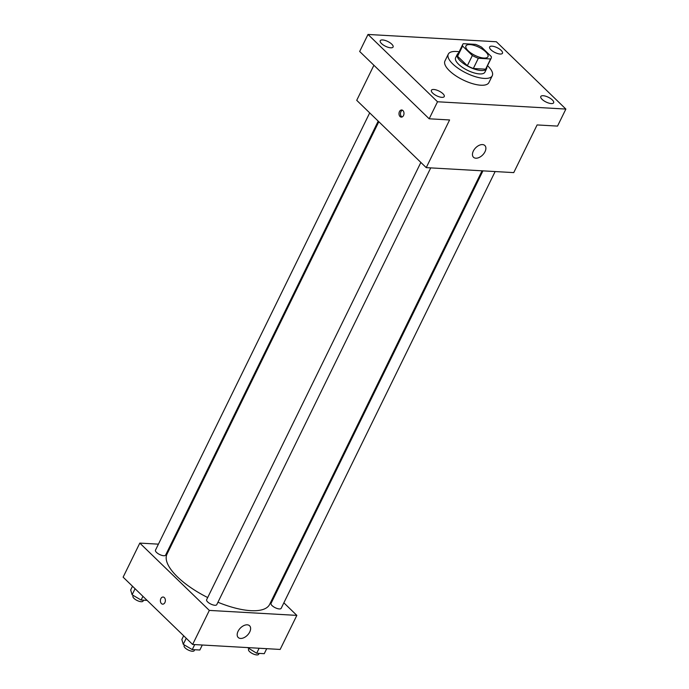 <?xml version="1.0" encoding="UTF-8"?>
<svg xmlns="http://www.w3.org/2000/svg" width="689" height="689" viewBox="0 0 689 689"><rect width="100%" height="100%" fill="white"/><g stroke="black" fill="none" stroke-linecap="round" stroke-linejoin="round"><path stroke-width="1.03" d="M468.201 50.822A12.247 4.53 -153.9 0 1 465.953 45.93A12.247 4.53 -153.9 0 1 478.941 47.257A12.247 4.53 -153.9 0 1 487.95 56.713A12.247 4.53 -153.9 0 1 479.673 57.247A12.247 4.53 -153.9 0 1 468.201 50.822M478.338 58.264L490.62 58.961A15.804 5.848 -153.9 0 0 491.145 58.272A15.804 5.848 -153.9 0 0 491.309 56.584L481.551 47.136A15.804 5.848 -153.9 0 0 475.556 44.38L463.284 43.683A15.804 5.848 -153.9 0 0 462.758 44.372A15.804 5.848 -153.9 0 0 462.595 46.06L472.344 55.508A15.804 5.848 -153.9 0 0 478.338 58.264L473.334 68.487L485.616 69.184L490.62 58.961M462.595 46.06L457.591 56.274L467.34 65.722L472.344 55.508M457.591 56.274A15.804 5.848 -153.9 0 1 457.754 54.586L462.758 44.372M491.145 58.272L486.141 68.495A15.804 5.848 -153.9 0 1 485.616 69.184M473.334 68.487A15.804 5.848 -153.9 0 1 467.34 65.722M458.418 53.225A16.329 6.037 26.1 0 0 457.281 54.353A16.329 6.037 26.1 0 0 469.287 66.962A16.329 6.037 26.1 0 0 486.606 68.719A16.329 6.037 26.1 0 0 486.804 67.134M486.606 68.719L484.935 72.13A16.329 6.037 -153.9 0 1 473.903 72.845A16.329 6.037 -153.9 0 1 458.607 64.284A16.329 6.037 -153.9 0 1 455.61 57.764L457.281 54.353M487.511 65.688A24.494 9.052 -153.9 0 1 492.273 75.721A24.494 9.052 -153.9 0 1 475.72 76.798A24.494 9.052 -153.9 0 1 452.776 63.948A24.494 9.052 -153.9 0 1 448.281 54.173A24.494 9.052 -153.9 0 1 459.124 51.778M492.273 75.721L488.932 82.534A24.494 9.052 -153.9 0 1 472.387 83.61A24.494 9.052 -153.9 0 1 449.435 70.76A24.494 9.052 -153.9 0 1 444.948 60.985L448.281 54.173M551.278 103.574A7.148 2.644 -153.9 0 1 543.862 100.758A7.148 2.644 -153.9 0 1 540.796 96.494A7.148 2.644 -153.9 0 1 548.375 97.27A7.148 2.644 -153.9 0 1 553.637 102.79A7.148 2.644 -153.9 0 1 551.278 103.574M441.882 97.347A7.148 2.644 -153.9 0 1 434.475 94.531A7.148 2.644 -153.9 0 1 431.4 90.268A7.148 2.644 -153.9 0 1 438.988 91.043A7.148 2.644 -153.9 0 1 444.25 96.563A7.148 2.644 -153.9 0 1 441.882 97.347M390.723 47.808A7.148 2.644 -153.9 0 1 383.308 44.992A7.148 2.644 -153.9 0 1 380.242 40.729A7.148 2.644 -153.9 0 1 387.829 41.504A7.148 2.644 -153.9 0 1 393.083 47.024A7.148 2.644 -153.9 0 1 390.723 47.808M500.111 54.026A7.148 2.644 -153.9 0 1 492.704 51.21A7.148 2.644 -153.9 0 1 489.629 46.955A7.148 2.644 -153.9 0 1 497.217 47.722A7.148 2.644 -153.9 0 1 502.479 53.242A7.148 2.644 -153.9 0 1 500.111 54.026M496.364 41.753L368.004 34.45L437.515 101.765L565.876 109.069L496.364 41.753M373.903 65.266L356.721 100.327L426.233 167.634L449.598 119.955L429.178 118.792L359.667 51.477L368.004 34.45M429.178 118.792L437.515 101.765M426.233 167.634L513.753 172.612L537.11 124.933L557.53 126.096L565.876 109.069M473.334 151.063A8.165 5.004 -45.9 0 1 484.849 145.525A8.165 5.004 -45.9 0 1 482.765 154.87A8.165 5.004 -45.9 0 1 473.489 157.256A8.165 5.004 -45.9 0 1 473.334 151.063M400.033 116.527A3.574 2.498 93.3 0 1 399.146 112.453A3.574 2.498 93.3 0 1 401.696 109.982A3.574 2.498 93.3 0 1 403.978 113.685A3.574 2.498 93.3 0 1 401.291 117.113A3.574 2.498 93.3 0 1 400.033 116.527M402.031 116.992A3.574 2.498 93.3 0 1 401.506 116.605A3.574 2.498 93.3 0 1 400.516 113.056A3.574 2.498 93.3 0 1 402.419 110.18M207.699 597.552A57.144 21.126 -153.9 0 1 177.486 576.917A57.144 21.126 -153.9 0 1 167.005 554.102L378.821 121.72M482.05 170.812L269.649 604.382A57.144 21.126 -153.9 0 1 217.948 602.238M420.858 162.432L206.64 599.697A5.633 2.084 26.1 0 0 210.782 604.046A5.633 2.084 26.1 0 0 216.759 604.658L430.728 167.892M378.209 121.126L165.601 555.119A5.633 2.084 -153.9 0 1 161.794 555.36A5.633 2.084 -153.9 0 1 156.515 552.406A5.633 2.084 -153.9 0 1 155.481 550.158L369.7 112.884M495.141 171.552L281.172 608.318A5.633 2.084 -153.9 0 1 277.366 608.568A5.633 2.084 -153.9 0 1 272.086 605.614A5.633 2.084 -153.9 0 1 271.053 603.366L482.937 170.863M171.518 544.896L170.631 544.853M158.427 544.155L139.815 543.096L209.327 610.411L296.838 615.389L283.868 602.823M275.359 594.581L274.739 593.987M296.838 615.389L280.156 649.443L192.636 644.465L123.124 577.158L139.815 543.096M192.636 644.465L209.327 610.411M238.067 631.296A8.165 5.004 -45.9 0 1 249.582 625.767A8.165 5.004 -45.9 0 1 247.497 635.112A8.165 5.004 -45.9 0 1 238.222 637.497A8.165 5.004 -45.9 0 1 238.067 631.296M162.69 604.158A3.574 2.498 93.3 0 1 161.433 603.573A3.574 2.498 93.3 0 1 160.546 599.499A3.574 2.498 93.3 0 1 163.095 597.027A3.574 2.498 93.3 0 1 165.377 600.73A3.574 2.498 93.3 0 1 162.69 604.158A3.574 2.498 93.3 0 1 161.433 603.573A3.574 2.498 93.3 0 1 160.546 599.499A3.574 2.498 93.3 0 1 163.095 597.027M183.662 635.775L181.844 639.487L183.265 644.318L192.265 649.589L199.844 650.02L202.299 645.016M183.265 644.318L186.237 638.264M192.265 649.589L194.72 644.585M194.686 649.727L194.238 650.64A5.633 2.084 -153.9 0 1 190.431 650.881A5.633 2.084 -153.9 0 1 185.152 647.927A5.633 2.084 -153.9 0 1 184.118 645.679L184.445 645.016M247.558 647.591L256.678 653.25L264.257 653.68L266.703 648.676M256.678 653.25L259.124 648.246M259.09 653.387L258.642 654.3A5.633 2.084 -153.9 0 1 254.835 654.55A5.633 2.084 -153.9 0 1 249.556 651.596A5.633 2.084 -153.9 0 1 248.531 649.348L248.858 648.676M132.503 586.236L130.677 589.948L132.107 594.779L141.107 600.041L147.119 600.386M132.107 594.779L135.07 588.725M141.107 600.041L142.924 596.329M143.519 600.179L143.071 601.092A5.633 2.084 -153.9 0 1 139.264 601.342A5.633 2.084 -153.9 0 1 133.993 598.388A5.633 2.084 -153.9 0 1 132.96 596.14L133.287 595.468"/></g></svg>
